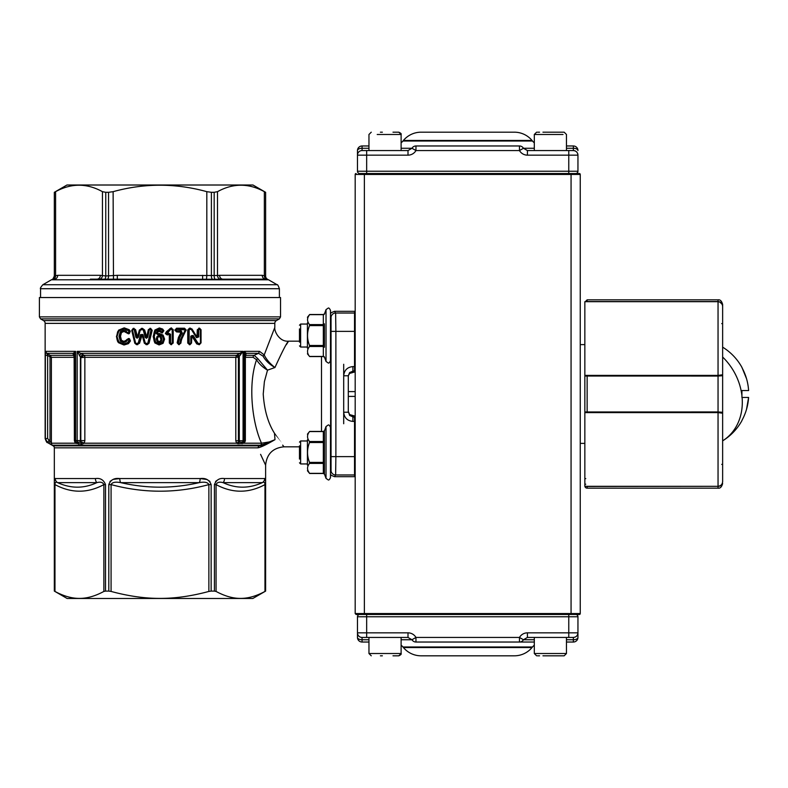 <?xml version="1.0" encoding="UTF-8"?>
<svg xmlns="http://www.w3.org/2000/svg" width="788" height="788" viewBox="0 0 788 788"><rect width="100%" height="100%" fill="white"/><g stroke="black" fill="none" stroke-linecap="round" stroke-linejoin="round"><path stroke-width="1.18" d="M206.476 279.267L206.82 275.505L217.498 275.505A3.851 3.319 -100.4 0 0 220.384 279.267L90.403 279.169M215.4 279.523A3.851 1.98 -90 0 1 214.178 275.967L214.178 192.302L217.498 191.671L217.498 275.505L219.596 275.317A3.851 3.339 -90 0 0 222.935 279.169L265.576 279.169A3.851 3.339 -90 0 1 262.246 275.317L265.605 275.967A3.851 3.851 0 0 0 267.989 279.523L265.576 279.169M81.824 444.048A2.896 2.078 -90 0 0 79.893 442.226L76.643 442.226L79.893 442.226L80.819 440.581L80.819 357.644L84.858 357.299L84.848 440.581L84.267 443.201L81.824 444.048L75.185 443.201L74.377 440.581L74.141 357.299A2.295 1.803 -90 0 0 73.245 355.309L73.205 353.32L75.599 351.34L74.998 354.787A2.896 2.325 0 0 0 73.737 352.866M235.799 440.748L239.266 440.748L239.266 356.363L238.419 357.299L238.419 440.748L239.394 442.226L243.157 442.226L239.394 442.226A1.871 1.34 -90 0 0 238.094 443.693L236.548 443.201L235.799 440.748L235.799 357.299L236.597 355.309L243.068 351.34L239.266 356.363A1.871 1.143 50.8 0 0 237.296 354.738M74.968 357.309L73.245 355.309L50.235 355.309L49.545 356.511L50.008 357.299L51.387 357.299L50.235 355.309L46.778 353.32L45.635 351.34L45.359 355.418L45.635 351.34L75.599 351.34L75.599 440.581L77.165 440.581L77.165 351.34L84.07 355.309A2.295 1.586 90 0 1 84.858 357.299A2.295 1.586 88.8 0 0 84.04 355.309L80.819 357.644L77.165 351.34L243.068 351.34L243.068 440.748L244.94 440.748A1.478 1.478 0 0 1 243.462 442.226L244.94 440.748L244.94 354.226L244.241 351.34L246.102 353.32L245.354 357.299L245.354 440.748L244.3 443.201L238.094 443.693M244.94 357.299L253.106 357.299L256.553 359.742C247.511 385.578 252.603 423.993 261.517 443.201A2.295 2.137 90 0 1 260.444 445.19L268.994 442.6C264.246 444.915 260.897 445.998 258.947 445.85L257.883 447.84C260.877 447.308 266.58 444.58 274.982 439.665L269.24 441.95L261.517 443.201L244.3 443.201L244.477 441.832M242.093 443.693A1.871 1.409 -90 0 1 243.462 442.226L243.157 442.226A1.478 1.084 90 0 0 244.241 440.748L244.241 351.34L259.528 351.34L264.216 354.925L274.805 327.414L274.805 323.366A3.172 3.172 0 0 1 276.391 320.608L279.395 318.874L40.552 318.874L43.557 320.608A3.172 3.172 0 0 1 45.143 323.366L45.143 438.561L47.654 442.541L52.53 445.19L48.866 443.23L50.008 441.241L47.644 438.561L47.644 355.418L46.778 353.32L73.205 353.32L74.998 355.831M160.782 339.185L160.279 337.205L159.087 336.643L157.935 337.175L157.442 338.919L158.014 340.918L159.245 341.568L160.319 341.066L161.205 339.185L160.644 341.342L161.205 339.185L160.604 336.929L159.087 336.21L157.6 336.9L156.999 338.919L157.679 341.194L159.235 342.002L160.644 341.342L159.235 342.002L157.679 341.194L156.999 338.919L157.61 336.9L159.087 336.21L160.604 336.929L161.205 339.185L161.914 339.185L161.185 341.795L159.235 342.691L157.137 341.647L156.28 338.919L157.068 336.437L159.077 335.511L161.146 336.476L161.914 339.185M123.962 341.431L121.027 340.593L123.795 341.854L125.981 341.046L126.976 339.559L129.232 339.116L128.07 338.81L128.671 338.456L129.468 338.702L130.444 340.977L128.424 343.666L124.002 345.006L118.564 342.741L116.427 336.575L118.574 330.162L124.189 327.857L129.163 329.679L130.316 331.265L129.291 333.61L128.444 333.826L124.031 331.433L121.48 332.556L120.495 336.338L121.47 340.298L123.962 341.431L126.868 339.904M127.282 332.467L128.69 332.516L129.015 331.778L128.099 330.517L123.805 328.99L118.87 330.96L116.998 336.575L118.85 341.933L123.608 343.873L127.439 342.76L129.133 340.505L128.011 339.529L126.208 341.588L123.578 342.553L120.259 341.056L119.008 336.338L120.288 331.787L123.637 330.31L126.228 331.157L127.932 333.442L129.074 333.186L128.198 333.403L123.854 331.009L121.007 332.26L119.904 336.338L120.988 340.593L119.953 336.338L121.047 332.26L124.031 331.433M123.608 343.873L123.864 344.573L128.06 343.322L123.824 344.573L118.643 342.435L116.614 336.575L118.653 330.467L124.021 328.291L128.739 329.995L129.833 331.462L128.769 329.995L124.189 327.857M123.805 328.99L124.021 328.291L118.653 330.467M127.439 342.76L128.03 343.322L129.961 340.79L128.03 343.322L128.424 343.666M146.391 337.028L147.08 337.116L148.715 329.699L150.557 328.754L148.351 329.611L150.597 328.32L152.183 330.359L149.06 343.223L147.179 344.711L144.332 343.263L142.116 334.939L139.565 343.263L136.619 344.711L134.778 343.223L131.714 330.359L133.261 328.32L135.575 329.611L137.526 336.959L139.368 330.034L142.421 328.32L144.647 330.074L146.726 337.018L148.351 329.611M145.15 337.303L143.386 330.349L142.234 329.443L140.215 330.33L138.353 337.254L137.082 338.21L135.861 337.195L134.236 329.857L132.965 329.443L132.473 330.093L135.575 342.957L136.373 343.578L138.274 342.967L140.5 334.644L143.002 334.644L145.238 342.967L147.041 343.578L147.849 342.947L151.001 330.093L150.498 329.443L149.326 329.857L147.681 337.264L146.43 338.288L145.15 337.303L145.908 337.136L144.174 330.182L141.495 328.754L144.155 330.182L145.908 337.136L147.08 337.116L146.598 337.579M136.698 337.037L135.053 329.699L136.669 337.047L137.191 336.949M133.152 328.754L133.921 328.754L133.261 328.32M137.723 344.711L136.511 344.277L139.082 343.154L137.614 344.277L137.486 343.578M141.781 334.939L141.279 334.831L139.062 343.154L141.298 334.831L142.431 334.831L141.279 334.831L142.431 334.821L144.657 343.154L142.431 334.831M147.179 344.711L146.125 344.277L148.607 343.115L147.12 344.277L147.041 343.578M151.001 330.093L151.729 330.261L150.557 328.754L151.729 330.261L148.597 343.115L152.183 330.359M157.767 333.954L159.974 333.994L162.83 335.422L164.19 339.155L162.761 343.046L159.087 344.514L155.137 342.652L153.591 336.555L155.197 330.29L159.393 328.379L162.387 329.384L163.48 330.891L161.924 332.526L159.206 330.861L157.58 331.728L156.93 333.59L157.58 331.728L159.206 330.861L160.388 331.295L161.964 332.95L159.206 331.295L157.925 331.994L157.364 333.659L159.57 333.551L163.126 335.127L164.594 339.155L163.047 343.341L159.087 344.937L154.832 342.928L153.187 336.555L154.891 330.014L159.393 327.946L162.653 329.059L163.855 330.733L161.964 332.95M160.476 328.478L162.653 329.059M159.383 329.069L155.709 330.743L154.251 336.555L155.64 342.209L159.077 343.814L162.279 342.553L163.51 339.155L162.338 335.905L159.56 334.673L158.25 334.969L156.221 333.472L157.009 331.305L159.206 330.172L161.855 331.837L162.85 331.147L161.944 329.916L159.383 329.069L159.393 327.946M155.709 330.743L155.197 330.29L153.591 336.555C153.847 332.851 154.389 330.763 155.206 330.29L154.891 330.014M164.594 339.155L162.761 343.046L159.087 344.937M163.126 335.127L164.19 339.155L162.83 335.422L162.338 335.905M170.75 329.354L166.632 333.748L168.405 333.088L170.553 334.24L170.553 343.026L171.695 343.548L172.217 343.026L172.217 329.601L170.08 329.01L168.445 330.901L171.104 328.399L172.838 329.601L172.838 343.026L171.626 344.238L169.794 343.026L169.794 334.24L169.784 343.026L170.957 344.671L169.322 343.026L169.322 334.24L167.411 334.939L165.431 333.403L166.485 331.63L171.035 327.966L173.202 329.601L173.202 343.026L170.957 344.671M168.937 331.452L168.455 330.901L166.701 332.014L168.149 330.566M167.056 332.644L166.711 332.014L165.874 333.383L166.485 331.63M165.441 333.807L165.884 333.383L166.721 334.664L165.904 333.787L166.632 333.748M170.553 334.24L168.74 333.669L167.411 334.939M176.719 329.354L176.207 329.876L176.719 330.773L181.142 330.773L182.255 332.91L179.664 337.806L178.433 342.957L178.955 343.538L179.969 343.056L180.629 339.313L185.298 329.876L176.719 329.354L176.62 328.655L184.638 328.655L176.601 328.655L175.399 329.876L176.542 328.232L184.51 328.232L186.116 329.876L181.476 339.608L180.856 343.164L178.758 344.661L177.142 342.829L178.423 337.402L181.102 332.28L176.542 331.896L174.916 330.251L176.542 328.232M174.916 330.251L176.601 331.472L175.419 330.251L176.207 330.251M181.142 330.773L181.536 332.526L178.886 337.559L177.625 342.879L178.906 337.559L181.555 332.526L181.013 331.472L176.62 331.472L180.915 331.906M178.433 342.957L177.645 342.879L178.827 344.238L177.142 342.829M186.116 330.369L183.2 334.476L180.531 343.125L179.349 344.228L178.827 344.238L179.457 343.538M198.842 328.133L201.048 329.778L201.048 342.869L199.315 344.73L196.724 343.893L191.888 336.062L191.523 343.085L189.947 344.73L187.741 343.085L187.741 329.995L189.544 328.133L192.006 328.98L196.941 337.037L197.296 329.778L198.99 328.557L197.837 329.778L197.877 336.929L197.877 329.778L199.709 328.557L198.99 328.557L198.773 329.778L198.773 336.929L196.439 337.648L191.435 329.591L189.859 329.256L189.14 329.995L189.14 343.085L189.652 343.607L190.775 343.085L190.775 336.171L193.139 335.442L198.024 343.272L199.738 343.607L200.438 342.869L200.438 329.778L199.266 329.256M189.859 329.256L189.681 328.557L188.263 329.995L190.499 328.133M191.257 343.085L190.085 344.307L188.293 343.085L189.337 344.73M191.888 336.062L193.139 335.442M196.724 343.893L197.236 343.657L192.38 335.826L197.197 343.657L199.522 344.307L197.236 343.657L198.024 343.272M126.622 339.697L128.671 338.456M54.352 482.827L54.342 484.6C54.293 479.843 54.608 477.833 55.268 478.562L95.437 478.562C100.312 477.843 103.671 479.853 105.513 484.6L105.513 591.108L108.803 591.108L108.803 484.6C110.615 479.843 114.28 477.833 119.796 478.562L113.492 479.34M112.674 479.636L109.975 481.448M54.599 479.222L54.372 481.616M54.973 591.433L54.333 591.108L54.342 484.6L54.973 484.6L54.973 591.433C63.621 596.112 71.767 598.437 79.421 598.397C87.074 598.437 95.22 596.112 103.868 591.433L103.868 484.6C87.635 493.386 71.334 493.386 54.973 484.6C55.061 482.295 55.938 481.635 57.593 482.63C70.91 488.678 84.001 488.678 96.875 482.63C100.549 481.645 102.883 482.305 103.868 484.6L105.513 484.6M54.342 484.6L54.342 591.108L67.108 598.476L252.84 598.476L265.615 591.108L264.965 591.433L264.965 484.6C248.732 493.386 232.43 493.386 216.07 484.6L216.07 591.433C224.728 596.112 232.874 598.437 240.517 598.397C248.171 598.437 256.317 596.112 264.965 591.433M216.07 591.433L214.425 591.108L214.425 484.6C216.296 479.843 219.645 477.833 224.501 478.562A4.698 2.866 90 0 1 223.063 482.63C235.986 488.678 249.077 488.678 262.345 482.63C264.01 481.645 264.886 482.305 264.965 484.6L265.595 484.6L265.595 591.108L265.595 484.6C265.645 479.853 265.339 477.843 264.669 478.562A4.698 4.649 90 0 1 262.345 482.63L223.063 482.63C219.409 481.635 217.074 482.295 216.07 484.6L214.425 484.6M209.963 481.448L206.948 479.508L200.142 478.562C205.678 477.843 209.352 479.853 211.135 484.6L211.135 591.108L214.425 591.108M211.135 591.108L208.869 591.433L208.869 484.6C176.394 493.386 143.8 493.386 111.078 484.6L111.078 591.433C128.375 596.112 144.677 598.437 159.974 598.397C175.271 598.437 191.573 596.112 208.869 591.433M111.078 591.433L108.803 591.108M105.513 591.108L103.868 591.433M352.886 372.064L352.886 371.187L349.636 372.537L348.296 375.787L343.696 375.787L343.696 412.213L348.296 412.213L348.296 375.787L349.636 373.394L354.531 372.044L354.531 311.319L334.506 311.319L331.265 312.669L330.477 313.722M330.477 474.277L331.265 475.331L334.506 476.681L354.531 476.681L354.531 415.956L349.636 414.606L348.296 411.395L348.296 376.605M348.296 411.395L349.636 415.463L352.886 416.813L352.886 415.936M330.852 440.975L330.852 463.945M330.852 324.055L330.93 322.913M330.93 348.168L330.852 347.025M330.94 322.903L330.94 348.168M257.883 447.84C267.93 470.722 267.93 470.722 257.883 447.84L54.333 447.84A2.295 2.295 0 0 0 53.18 445.85L47.438 442.541L45.359 438.561L47.644 438.561M45.359 438.561L45.359 355.418L47.644 355.418L49.545 356.511M280.538 316.884L280.538 297.539L39.4 297.539L39.4 316.884L280.538 316.884L279.395 318.874M76.288 442.186L75.293 441.536L75.185 443.201L51.387 443.201L50.008 441.241L50.008 357.299M330.477 316.746L331.049 317.613A4.59 4.59 -33.7 0 1 335.639 313.023L335.875 331.384L355.181 331.384M355.181 456.616L335.875 456.616L335.639 474.977A4.59 4.59 -146.3 0 1 331.049 470.387L330.477 471.254M275.002 439.615L274.47 433.242C286.812 451.14 286.812 451.14 274.47 433.252C268.009 423.008 264.266 409.918 263.231 394L264.394 381.638L267.516 370.153L274.943 367.523C282.596 350.798 287.127 342.022 288.566 341.174C287.147 342.012 282.606 350.788 274.943 367.523C269.417 364.332 265.457 360.549 263.054 356.156M299.479 341.174L288.566 341.174L286.32 344.73M321.494 356.57L321.494 431.43M54.687 192.144L55.593 191.671L55.593 275.505A3.851 3.319 79.6 0 1 53.062 279.267L51.969 279.523A3.851 3.851 90 0 0 54.342 275.967L57.701 275.317L100.342 275.317L105.759 275.967L117.323 275.317L206.82 275.505L206.82 191.671C175.586 183.072 144.352 183.072 113.117 191.671L113.472 279.267M217.498 191.671C233.11 183.072 248.732 183.072 264.344 191.671L265.605 192.302L264.344 191.671L264.344 275.505A3.851 3.319 -79.6 0 0 266.886 279.267L268.531 279.789L51.417 279.789L42.847 284.734L277.1 284.734C277.484 284.261 278.253 285.581 279.395 288.713L279.395 297.539M268.531 279.789L277.1 284.734M40.552 297.539L40.552 288.713L279.395 288.713M51.417 279.789L51.949 279.523C52.363 280.016 53.151 278.834 54.333 275.967L54.333 192.302L54.342 275.967L54.342 192.302L66.96 185.013L252.987 185.013L265.615 192.302L265.615 275.967A3.851 3.851 -90 0 0 267.979 279.523L267.979 279.523M99.564 279.267A3.851 3.319 100.4 0 0 102.45 275.505L102.45 191.671C86.828 183.072 71.215 183.072 55.593 191.671M102.45 191.671L105.759 192.302L105.759 275.967A3.851 1.98 90 0 1 104.548 279.523M107.395 279.523A3.851 1.871 90 0 0 108.547 275.967L108.547 192.302L105.759 192.302M108.547 192.302L113.117 191.671M206.82 191.671L211.391 192.302L211.391 275.967A3.851 1.871 90 0 0 212.553 279.523M214.178 192.302L211.391 192.302M343.696 364.263L343.696 375.787C344.248 370.212 347.301 367.139 352.886 366.597L352.886 371.187L355.181 370.537M355.181 417.463L352.886 416.813L352.886 421.403C347.301 420.861 344.248 417.788 343.696 412.213L343.696 423.737M330.625 440.975L330.625 347.025M331.049 317.613L331.049 470.387M282.685 445.121L283.985 446.826L299.479 446.826M253.106 357.299A2.295 1.96 90 0 1 254.081 355.309L246.083 355.309L244.94 356.934M257.696 358.51L267.506 370.153C262.601 367.208 258.947 363.741 256.553 359.742L257.696 358.51L254.081 355.309L258.533 353.329L246.102 353.32A1.871 1.753 180 0 0 244.94 354.945M108.803 484.6L111.078 484.6C112.172 482.295 115.373 481.635 120.692 482.63L199.256 482.63A4.698 1.783 90 0 0 200.142 478.562L119.796 478.562A4.698 1.783 90 0 0 120.692 482.63C146.923 488.678 173.114 488.678 199.256 482.63C204.594 481.645 207.796 482.305 208.869 484.6L211.135 484.6M269.24 441.95L268.915 442.639M47.654 442.541L48.797 440.551M268.984 442.6L272.244 441.241M354.531 415.956L355.181 416.625M355.181 371.375L354.531 372.044M76.8 442.226A1.645 1.212 90 0 1 75.599 440.581L74.998 440.581A1.645 1.645 0 0 0 76.643 442.226A1.645 1.645 0 0 1 74.998 440.581L74.998 354.787M283.985 446.816C272.845 447.919 266.718 454.046 265.615 465.196L260.582 454.331M265.339 479.222L264.669 478.562L224.501 478.562M218.148 479.626L215.567 481.448M274.943 367.523L274.943 367.523C269.989 363.692 266.413 359.495 264.207 354.935L263.064 356.146L258.533 353.329L259.528 351.34M348.296 396.403L355.181 396.403M355.181 391.597L348.296 391.597M200.851 342.869L199.738 343.607M190.834 329.256L190.647 328.557L191.809 329.217L196.773 337.264L198.773 336.929M199.945 329.256L200.851 329.778M197.296 336.919L196.734 337.264L191.839 329.226L190.657 328.557M184.51 328.232L185.82 329.876L184.638 328.655L184.786 329.354M171.548 327.956L169.656 328.803M168.405 333.088L169.322 334.24M136.619 344.711L135.063 343.115L131.96 330.251L132.473 330.093M146.036 343.578L146.125 344.277L144.667 343.154L146.194 344.711M135.861 337.195L137.821 337.067L136.669 337.047L137.821 337.067L139.673 330.152L141.564 328.32M135.575 329.611L133.921 328.754L135.053 329.699L134.236 329.857M145.908 337.136L147.681 337.264M128.818 339.786L129.202 339.116L129.931 340.79L129.133 340.505M130.444 340.977L129.468 338.702M129.291 333.61L129.833 331.462L129.045 333.186L128.69 332.516M191.523 336.171L190.775 336.171M185.298 330.369L186.116 329.876M201.048 342.869L200.438 329.778M196.439 337.648L197.256 337.559M191.523 343.085L191.287 336.171L191.839 335.54M166.977 333.945L167.243 334.565L168.928 334.033M173.202 343.026L172.848 329.601L172.217 329.601M159.57 333.551L158.063 334.289L158.339 334.92L157.945 334.348L158.25 334.969M162.85 331.147L163.48 330.891L162.791 331.019L163.402 330.704L162.387 329.384L161.944 329.916L162.387 329.384M140.5 334.644L141.279 334.831M143.002 334.644L141.929 334.388M137.339 337.51L138.353 337.254M128.956 331.649L129.724 331.305L128.956 331.649M126.789 332.605L123.637 330.31M240.596 354.945L239.552 353.32L81.144 353.32L79.381 355.831M238.567 356.934L236.597 355.309L84.04 355.309M238.764 441.832L236.548 443.201L84.267 443.201L80.593 441.536M244.94 354.226A1.871 1.537 180 0 1 245.797 352.925M74.377 356.048A2.295 1.576 -48.3 0 1 74.377 357.388L74.998 357.634M76.643 442.226A2.896 2.157 -90 0 1 78.652 444.048M78.347 442.226A1.645 1.182 90 0 1 77.165 440.581L80.386 440.581L80.386 357.289A2.896 1.773 129.2 0 1 83.42 354.787M202.624 279.169L202.624 275.317M222.935 279.169L220.384 279.267M117.323 279.169L117.323 275.317M97.013 279.169A3.851 3.339 90 0 0 100.342 275.317M54.362 279.169A3.851 3.339 90 0 0 57.701 275.317M355.181 311.969L354.531 311.319M355.181 476.031L354.531 476.681M55.268 478.562A4.698 4.649 90 0 0 57.593 482.63L96.875 482.63A4.698 2.866 90 0 1 95.437 478.562M300.622 342.169L300.622 347.025L307.428 347.025L307.428 322.903L307.428 324.055L300.622 324.055L300.622 328.911M307.428 348.168L307.428 322.903M324.42 325.779L323.326 325.602L323.326 345.479L309.536 345.479C306.877 338.84 306.877 332.221 309.536 325.602L323.326 325.602L323.326 324.597A1.162 0.995 161.7 0 0 324.42 323.809L324.42 347.272A1.162 0.995 18.3 0 0 323.326 346.484L323.326 356.422L309.536 356.422C306.877 353.113 306.877 349.793 309.536 346.484L323.326 346.484L323.326 345.479L324.42 345.292M323.326 314.658L323.326 324.597L309.536 324.597C306.877 321.287 306.877 317.978 309.536 314.658L323.326 314.658A1.162 0.995 18.3 0 0 324.42 314.048L324.42 314.048A1.162 0.995 -161.7 0 1 323.326 314.658L309.536 314.658M309.517 314.698L308.069 317.081M308.049 317.131L307.537 319.041M307.428 353.812L309.664 356.57L323.425 356.57L324.518 357.338L326.025 361.465L326.025 309.615L324.518 313.742L323.425 314.501L309.664 314.501L307.428 317.269L309.664 314.501M309.536 345.479L309.536 346.484M309.536 324.597L309.536 325.602M324.42 357.023L324.42 357.023A1.162 0.995 -18.3 0 0 323.326 356.422M330.477 335.54L330.477 360.677L330.477 310.403L330.477 324.055L331.029 324.055M300.622 445.831L300.622 440.975L307.428 440.975L307.428 465.097L307.428 463.945L300.622 463.945L300.622 459.089M307.428 439.832L307.428 465.097M324.42 462.221L323.326 462.398L323.326 442.521L309.536 442.521C306.877 449.16 306.877 455.779 309.536 462.398L323.326 462.398L323.326 463.403A1.162 0.995 -161.7 0 1 324.42 464.191L324.42 440.728A1.162 0.995 -18.3 0 1 323.326 441.516L323.326 431.578L309.536 431.578C306.877 434.887 306.877 438.207 309.536 441.516L323.326 441.516L323.326 442.521L324.42 442.708M324.42 473.952A1.162 0.995 161.7 0 0 323.326 473.342L323.326 463.403L309.536 463.403C306.877 466.713 306.877 470.022 309.536 473.342L323.326 473.342A1.162 0.995 -18.3 0 1 324.42 473.952L324.42 464.191M309.517 473.302L308.069 470.919M308.049 470.869L307.537 468.959M307.428 434.188L309.664 431.43L323.425 431.43L324.518 430.662L326.025 426.535L326.025 478.385L324.518 474.258L326.025 478.385L328.182 479.892C328.823 480.316 329.591 479.547 330.477 477.597L330.477 452.46L330.477 477.597M324.124 439.773L323.553 435.853L324.42 430.977L324.42 440.728M324.321 473.647L323.553 469.008L324.124 465.147M331.029 440.975L330.477 440.975L330.477 427.323L330.477 452.46M324.42 430.977A1.162 0.995 18.3 0 1 323.326 431.578M309.536 463.403L309.536 462.398M309.536 442.521L309.536 441.516M299.479 459.089L299.479 445.831M299.479 442.127L300.622 440.975L300.622 463.945L299.479 462.792M299.479 328.911L299.479 342.169M330.477 347.025L331.029 347.025M299.479 345.873L300.622 347.025L300.622 324.055L299.479 325.208M392.857 653.518L401.112 653.518L401.112 645.165A13.78 13.78 0 0 1 402.944 646.987L532.481 646.987A13.78 13.78 0 0 1 534.313 645.165L534.313 653.518L537.761 653.518M402.944 646.987L403.417 647.549A22.97 22.97 0 0 0 421.058 655.813L514.367 655.813A22.97 22.97 0 0 0 532.018 647.549L532.481 646.987M357.476 616.768L577.949 616.768A2.295 2.295 0 0 0 575.654 614.473L359.771 614.473A2.295 2.295 0 0 0 357.476 616.768L357.476 637.443A4.59 4.59 0 0 0 362.066 642.033L368.961 642.033L368.961 653.518L377.216 653.518M534.313 642.033L519.469 642.033L534.313 642.033M368.961 639.738L362.066 639.738L362.066 637.443L408.007 637.443L411.976 639.738A4.59 4.59 0 0 0 415.956 642.033L519.469 642.033A4.59 4.59 0 0 0 523.449 639.738L527.428 637.443L573.359 637.443L568.769 637.443L568.769 632.843L527.428 632.843A9.19 9.19 0 0 0 519.469 637.443L519.469 642.033M566.464 637.443L566.464 653.518L563.026 653.518L566.464 653.518L566.464 642.033L573.359 642.033A4.59 4.59 0 0 0 577.949 637.443L577.949 632.843L577.949 637.443A4.59 4.59 0 0 1 573.359 642.033L573.359 639.738L566.464 639.738M575.654 614.473A2.295 2.295 0 0 1 577.949 616.768L577.949 632.843A4.59 4.59 0 0 1 577.604 634.606A4.59 4.59 0 0 0 577.949 632.843L568.769 632.843L568.769 614.473M577.949 637.443A4.59 2.295 0 0 1 573.359 639.738L573.359 637.443C576.146 637.167 577.673 635.63 577.949 632.843M357.476 632.843A4.59 4.59 0 0 0 362.066 637.443A4.59 4.59 0 0 1 357.476 632.843L366.666 632.843L366.666 614.473M415.956 642.033L415.956 637.443A9.19 9.19 0 0 0 408.007 632.843L366.666 632.843L366.666 637.443M563.026 134.482L534.313 134.482L534.313 142.835A13.78 13.78 0 0 1 532.481 141.013L532.018 140.451A22.97 22.97 0 0 0 514.367 132.187L421.058 132.187A22.97 22.97 0 0 0 403.417 140.451L402.944 141.013L532.481 141.013M392.857 134.482L401.112 134.482L401.112 142.835A13.78 13.78 0 0 0 402.944 141.013M357.476 171.232L577.949 171.232A2.295 2.295 0 0 1 575.654 173.527L579.328 173.527A0.916 0.916 0 0 1 580.244 174.444L580.244 613.556L571.064 613.556L571.064 614.473L579.328 614.473L364.371 614.473L364.371 174.444L355.181 174.444L355.181 613.556L571.064 613.556L571.064 174.444L364.371 174.444L364.371 173.527L359.771 173.527A2.295 2.295 0 0 1 357.476 171.232L357.476 150.557A4.59 4.59 0 0 1 362.066 145.967L368.961 145.967L362.066 145.967A4.59 4.59 0 0 0 357.476 150.557A4.59 2.295 0 0 1 362.066 148.262L362.066 150.557L408.007 150.557L401.112 150.557L408.007 150.557L411.976 148.262A4.59 4.59 0 0 1 415.956 145.967L519.469 145.967A4.59 4.59 0 0 1 523.449 148.262L527.428 150.557L573.359 150.557L563.026 150.557L566.464 150.557L566.464 134.482L564.169 132.187L542.942 132.187M566.464 145.967L573.359 145.967L566.464 145.967L566.464 134.482L564.169 132.187M575.654 173.527A2.295 2.295 0 0 0 577.949 171.232L577.949 155.157A4.59 4.59 0 0 0 577.604 153.394A4.59 4.59 0 0 1 577.949 155.157L527.428 155.157A9.19 9.19 0 0 1 519.469 150.557L519.469 145.967M563.026 150.557L527.428 150.557L527.428 155.157M568.769 173.527L568.769 150.557L573.359 150.557C576.146 150.833 577.673 152.37 577.949 155.157M415.956 145.967L415.956 150.557A9.19 9.19 0 0 1 408.007 155.157L366.666 155.157L366.666 150.557L368.961 150.557L362.066 150.557A4.59 4.59 0 0 0 357.476 155.157L366.666 155.157L366.666 173.527M574.255 150.646A4.59 4.59 0 0 1 575.91 151.335A4.59 4.59 0 0 0 573.359 150.557A4.59 4.59 0 0 1 575.91 151.335A4.59 4.59 0 0 0 575.112 150.912A4.59 4.59 0 0 1 575.91 151.335A4.59 4.59 0 0 0 574.255 150.646A4.59 4.59 0 0 1 575.112 150.912A4.59 4.59 0 0 0 574.255 150.646M577.949 150.557A4.59 4.59 0 0 0 573.359 145.967A4.59 4.59 0 0 1 577.949 150.557A4.59 2.295 0 0 0 573.359 148.262L566.464 148.262M364.371 173.527L579.328 173.527A0.916 0.916 0 0 1 580.244 174.444L571.064 174.444L571.064 173.527M364.371 614.473L356.097 614.473L355.181 613.556L356.097 614.473M579.328 614.473A0.916 0.916 0 0 0 580.244 613.556A0.916 0.916 0 0 1 579.328 614.473M355.181 174.444A0.916 0.916 0 0 1 356.097 173.527M722.635 371.03L722.635 324.646M722.291 304.523L719.828 301.942L718.045 301.696C720.892 302.04 722.419 303.646 722.635 306.522L722.635 374.773L718.045 375.393L718.045 301.696L584.844 301.696L584.844 375.393L718.045 375.393L718.045 376.043L584.844 376.034L584.844 375.393M741.922 420.428L741.922 420.428C745.832 413.296 748.058 405.633 748.6 397.447L741.922 397.447L741.922 390.553L748.6 390.553C748.078 382.436 745.852 374.773 741.922 367.572L741.922 367.346A55.012 55.012 0 0 0 722.635 347.153L722.635 415.591M584.844 412.685L584.844 411.966L718.045 411.957L718.045 412.607L722.635 413.227L722.635 481.478C722.429 484.344 720.892 485.96 718.045 486.304L718.045 412.607L584.844 412.607L584.844 486.304L718.045 486.304L587.139 486.432L587.139 488.156L718.045 488.156L718.045 486.432C720.872 486.117 722.399 484.531 722.635 481.685L722.635 481.695M722.635 416.97L722.635 481.478M587.139 488.156A2.295 2.295 0 0 1 584.883 486.304L584.844 486.304M585.1 412.607A0.916 0.906 180 0 1 584.844 411.966L584.844 376.034A0.916 0.906 0 0 1 585.1 375.393M722.291 375.009A0.916 0.906 0 0 1 722.635 375.718L722.635 414.537L722.635 373.463L722.635 375.718L718.045 376.043L718.045 411.957L722.635 412.282A0.916 0.906 180 0 1 722.291 412.991M584.844 302.139L587.139 299.844L718.045 299.844C720.153 299.479 721.69 301.016 722.635 304.434L722.635 306.315L722.635 304.434M587.139 299.844L587.139 301.568L718.045 301.568C720.872 301.883 722.399 303.469 722.635 306.315L722.635 323.72L722.626 306.305M584.844 484.088L585.76 484.206M746.531 409.307L748.6 397.447L741.922 397.447L741.922 392.306M741.922 367.346A55.012 55.012 0 0 0 722.635 347.153C730.801 352.226 737.233 358.954 741.922 367.346L746.531 378.693M722.635 375.718L722.635 439.95M741.922 420.654A55.012 55.012 0 0 1 722.635 440.847A55.012 55.012 0 0 0 741.922 420.654C737.233 429.046 730.801 435.774 722.635 440.847L722.635 440.847A55.012 45.95 -120.9 0 0 742.099 397.447M722.635 437.271L722.635 434.267M563.292 132.187L557.845 132.187M537.485 132.187L539.563 132.187M537.761 134.482L534.313 134.482L534.313 150.557L537.761 150.557M380.417 132.187L382.367 132.187M395.369 150.557L374.704 150.557M401.112 150.557L401.112 134.482C401.555 133.891 400.796 133.123 398.817 132.187L392.995 132.187M563.292 655.813L557.845 655.813M542.942 655.813L564.169 655.813L557.776 655.813L564.169 655.813L566.464 653.518L564.169 655.813M537.485 655.813L539.563 655.813M380.417 655.813L382.367 655.813M401.112 637.443L401.112 653.518C401.555 654.109 400.796 654.877 398.817 655.813L392.995 655.813M84.858 357.299L238.419 357.299M160.319 341.066L161.185 341.795M157.137 341.647L158.014 340.918M156.28 338.919L157.442 338.919M157.068 336.437L157.935 337.175M160.279 337.205L161.146 336.476M121.47 340.298L120.259 341.056M119.008 336.338L120.495 336.338M120.288 331.787L121.48 332.556M128.099 330.517L129.163 329.679M157.925 331.994L157.009 331.305M169.322 343.026L170.553 343.026M176.207 329.876L174.916 329.876M179.664 337.806L178.423 337.402M198.773 329.778L197.296 329.778M189.14 343.085L188.293 343.085L188.293 329.995L188.263 343.085L187.741 343.085M274.805 323.366L45.143 323.366M352.886 421.403L355.181 421.403M355.181 366.597L352.886 366.597M258.947 445.85L53.18 445.85M74.141 357.299L51.387 357.299L51.387 443.201A2.295 2.285 -90 0 0 52.53 445.19L260.444 445.19M331.285 456.616L335.875 456.616L335.875 331.384L331.285 331.384M219.596 275.317L262.246 275.317M355.181 313.663L354.531 313.023L335.639 313.023L334.506 311.319M43.557 320.608L276.391 320.608M79.224 442.226A1.645 1.162 90 0 0 80.386 440.581L84.848 440.581M334.506 476.681L335.639 474.977L354.531 474.977L355.181 474.337M161.402 331.571L160.368 332.043M160.092 331.61L160.87 330.793M159.206 331.295L159.206 330.172M162.476 331.768L162.574 332.881M161.855 331.837L162.545 332.457L163.855 330.733M157.364 333.659L156.221 333.472M154.251 336.555L153.187 336.555M155.64 342.209L154.832 342.928M162.279 342.553L163.047 343.341M143.386 330.349L144.647 330.074M142.234 329.443L142.421 328.32M149.947 328.32L149.838 329.443M150.597 328.32L150.498 329.443M149.06 343.223L147.849 342.947M133.733 329.443L134.019 328.32M139.565 343.263L138.274 342.967M129.015 331.778L130.316 331.265M116.998 336.575L116.427 336.575M118.85 341.933L118.594 342.416L124.002 345.006M176.719 330.773L176.542 331.896M182.255 332.91L181.102 332.28M179.25 344.661L178.955 343.538M178.758 344.661L180.541 343.125L179.969 343.056M171.035 327.966L171.183 329.089M173.202 329.601L171.617 328.389M166.623 333.363L165.431 333.403M171.567 344.671L171.695 343.548M199.512 328.133L201.048 329.778M189.14 329.995L187.741 329.995M189.947 344.73L190.272 343.607M185.298 329.876L185.84 329.876M185.84 330.369L183.22 334.476L182.747 334.132M183.22 334.467L181.181 339.49L180.629 339.313M199.502 344.307L200.438 342.869M198.379 344.307L198.606 343.607M190.085 344.307L190.775 343.085M189.475 344.307L189.652 343.607M171.607 328.389L171.695 329.079M171.617 344.238L172.848 343.026L172.217 343.026M171.075 343.548L171.006 344.238M159.235 342.691L159.245 341.568M159.087 336.643L159.077 335.511M159.54 333.984L159.56 334.673M159.974 333.994L162.83 335.422L164.18 339.155L163.51 339.155M153.581 336.555L153.591 336.555C153.827 340.367 154.349 342.396 155.137 342.652C154.212 341.588 153.69 339.559 153.581 336.555L155.197 330.29C154.95 329.827 156.349 329.197 159.393 328.379L159.393 328.379M155.137 342.652L159.087 344.514L159.077 343.814M145.238 342.967L144.657 343.154M135.575 342.957L136.373 343.578M135.043 343.115L131.96 330.251L132.965 329.443M149.326 329.857L148.715 329.709L147.08 337.116M137.811 337.077L139.663 330.152L140.215 330.33M139.663 330.152L141.476 328.754L141.367 329.443M128.198 333.403L127.843 332.733M118.87 330.96L118.604 330.477L117.609 331.856L116.614 336.575M116.565 336.575C117.087 340.485 117.767 342.435 118.594 342.416L118.643 342.435M126.021 331.718L126.228 331.157M128.011 339.529L128.395 338.86M127.4 339.825L126.947 339.559L125.981 341.046M126.208 341.588L125.952 341.056L123.578 342.553M240.31 442.226A1.478 1.044 90 0 1 239.266 440.748L243.068 440.748A1.478 1.074 90 0 1 241.995 442.226M74.998 440.581L74.377 440.581M323.326 473.342L309.536 473.342M403.417 647.549L532.018 647.549M534.313 639.738L523.449 639.738L519.469 637.443L415.956 637.443L411.976 639.738L401.112 639.738M523.449 639.738L527.428 637.443L527.428 632.843M408.007 632.843L408.007 637.443L411.976 639.738M357.476 637.443A4.59 2.295 0 0 0 362.066 639.738L362.066 642.033M403.417 140.451L532.018 140.451M534.313 148.262L523.449 148.262L519.469 150.557L415.956 150.557L411.976 148.262L401.112 148.262M362.066 150.557A4.59 4.59 0 0 0 357.476 155.157M408.007 155.157L408.007 150.557L411.976 148.262M523.449 148.262L527.428 150.557M573.359 145.967L573.359 150.557M368.961 148.262L362.066 148.262L362.066 145.967M587.139 375.393L587.139 412.607M718.045 301.568L718.045 299.844M722.635 323.72L721.719 323.602M584.844 478.513L585.76 478.631M721.719 464.398L722.635 464.28M741.922 395.684A55.012 45.95 -120.9 0 0 722.635 357.033M398.817 132.187L401.112 134.482L377.216 134.482M563.026 653.518L534.313 653.518L536.608 655.813L534.313 653.518L534.313 637.443M398.817 655.813L401.112 653.518L368.961 653.518L371.256 655.813L368.961 653.518L368.961 637.443M54.333 447.84L54.333 591.108M40.552 318.874L39.4 316.884M40.552 288.713C39.942 288.585 40.71 287.265 42.847 284.734M47.438 442.541C47.044 443.014 46.285 441.684 45.143 438.561M265.615 465.196L265.615 591.108M288.566 341.184C279.336 341.992 274.175 331.187 274.785 327.414M181.181 339.49L180.541 343.125M128.07 338.81L126.947 339.559M158.329 331.255L159.294 330.861M215.37 185.013L213.115 185.013M324.518 313.742L326.025 309.615L328.182 308.108C328.823 307.684 329.591 308.453 330.477 310.403M326.025 361.465L328.182 362.972C328.773 363.416 329.542 362.647 330.477 360.677M326.025 426.535L328.182 425.027C328.773 424.584 329.542 425.353 330.477 427.323M324.518 474.258L323.425 473.499L309.664 473.499L307.428 470.731L309.664 473.499M331.029 463.945L330.477 463.945M328.182 479.892L326.025 478.385M328.182 308.108L326.025 309.615M580.244 443.378L584.844 443.378M580.244 344.622L584.844 344.622M718.045 488.156C720.153 488.521 721.69 486.984 722.635 483.566M534.313 134.482L536.608 132.187L534.313 134.482M368.961 150.557L368.961 134.482L371.256 132.187L368.961 134.482L368.961 145.967"/></g></svg>
